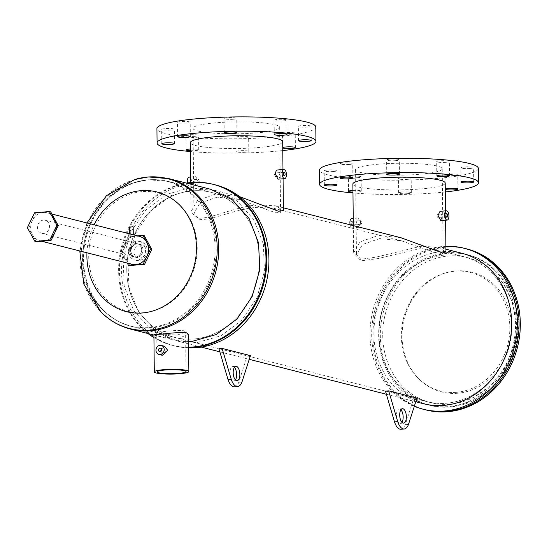 <?xml version="1.0" encoding="UTF-8"?>
<svg xmlns="http://www.w3.org/2000/svg" width="547" height="547" viewBox="0 0 547 547"><rect width="100%" height="100%" fill="white"/><g stroke="black" fill="none" stroke-linecap="round" stroke-linejoin="round"><path stroke-width="0.41" stroke-dasharray="2.73 2.05" d="M444.52 246.923A83.048 73.045 104.3 0 1 465.873 248.694A83.048 73.045 104.3 0 0 444.52 246.923A83.048 73.045 104.3 0 0 372.363 323.106A83.048 73.045 104.3 0 0 424.869 409.655A83.048 73.045 104.3 0 1 372.363 323.113A83.048 73.045 104.3 0 1 444.52 246.923M426.134 409.976A83.048 73.045 104.3 0 1 373.608 323.434A83.048 73.045 104.3 0 1 445.771 247.237A83.048 73.045 104.3 0 1 467.131 249.015M457.511 393.266A61.749 54.31 104.3 0 1 402.079 336.59A61.749 54.31 104.3 0 1 456.232 270.943A61.749 54.31 104.3 0 1 511.657 327.619A61.749 54.31 104.3 0 1 457.511 393.266M448.396 253.261A77.633 68.279 104.3 0 1 468.362 254.916A77.633 68.279 104.3 0 1 488.368 264.146A77.633 68.279 104.3 0 1 515.37 347.003A77.633 68.279 104.3 0 1 452.02 406.845A77.633 68.279 104.3 0 1 450.01 407.043A77.633 68.279 104.3 0 1 430.031 405.382A77.633 68.279 104.3 0 1 380.944 324.48A77.633 68.279 104.3 0 1 448.396 253.261M446.735 252.837A77.633 68.279 104.3 0 1 466.694 254.492A77.633 68.279 104.3 0 1 515.8 335.393A77.633 68.279 104.3 0 1 448.342 406.619A77.633 68.279 104.3 0 1 428.369 404.958A77.633 68.279 104.3 0 1 379.283 324.056A77.633 68.279 104.3 0 1 446.735 252.837M456.225 392.336A61.141 53.777 104.3 0 1 401.341 336.22A61.141 53.777 104.3 0 1 454.954 271.216A61.141 53.777 104.3 0 1 509.838 327.338A61.141 53.777 104.3 0 1 456.225 392.336M449.866 404.199A74.789 65.777 104.3 0 1 430.619 402.599A74.789 65.777 104.3 0 1 383.331 324.658A74.789 65.777 104.3 0 1 448.314 256.044A74.789 65.777 104.3 0 1 467.541 257.644A74.789 65.777 104.3 0 1 488.252 267.579A74.789 65.777 104.3 0 1 512.833 346.36A74.789 65.777 104.3 0 1 453.559 403.775A74.789 65.777 104.3 0 1 449.866 404.199M444.608 255.1A74.789 65.777 -75.7 0 0 379.625 323.715A74.789 65.777 -75.7 0 0 426.913 401.648A74.789 65.777 -75.7 0 0 446.154 403.248A74.789 65.777 -75.7 0 0 511.137 334.634A74.789 65.777 -75.7 0 0 463.835 256.7A74.789 65.777 -75.7 0 0 444.608 255.1A74.789 65.777 104.3 0 1 463.842 256.7A74.789 65.777 104.3 0 1 511.137 334.641A74.789 65.777 104.3 0 1 446.154 403.248A74.789 65.777 104.3 0 1 426.92 401.655A74.789 65.777 104.3 0 1 379.625 323.715A74.789 65.777 104.3 0 1 444.608 255.1M50.727 211.894L35.931 213.104L28.683 228.017L36.232 241.719M28.683 228.017L27.35 227.675M35.931 213.104L34.598 212.769M163.17 351.256L165.167 349.362L166.377 350.989L164.278 352.863L163.17 351.256M158.35 332.863C163.156 334.299 169.659 334.983 177.837 334.908L185.611 331.961L183.977 330.764C179.177 330.265 172.695 330.511 164.517 331.509L156.722 332.261L158.35 332.863M140.025 258.075A6.762 5.949 104.3 0 1 138.288 257.931A6.762 5.949 104.3 0 1 134.008 250.888A6.762 5.949 104.3 0 1 139.888 244.68A6.762 5.949 104.3 0 1 141.625 244.83A6.762 5.949 104.3 0 1 145.899 251.873A6.762 5.949 104.3 0 1 140.025 258.075M136.948 243.935A6.762 5.949 -75.7 0 0 131.068 250.136A6.762 5.949 -75.7 0 0 135.348 257.186A6.762 5.949 -75.7 0 0 137.085 257.329A6.762 5.949 -75.7 0 0 142.958 251.128A6.762 5.949 -75.7 0 0 138.685 244.078A6.762 5.949 -75.7 0 0 136.948 243.935A6.762 5.949 -75.7 0 0 131.068 250.136A6.762 5.949 -75.7 0 0 135.348 257.186A6.762 5.949 -75.7 0 0 137.085 257.329A6.762 5.949 -75.7 0 0 142.958 251.128A6.762 5.949 -75.7 0 0 138.685 244.078A6.762 5.949 -75.7 0 0 136.948 243.935M193.912 339.003A74.789 65.777 104.3 0 1 174.678 337.403A74.789 65.777 104.3 0 1 127.376 259.463A74.789 65.777 104.3 0 1 192.359 190.848A74.789 65.777 104.3 0 1 211.6 192.448A74.789 65.777 104.3 0 1 258.895 270.389A74.789 65.777 104.3 0 1 193.912 339.003A74.789 65.777 104.3 0 1 174.678 337.403A74.789 65.777 104.3 0 1 127.376 259.463A74.789 65.777 104.3 0 1 192.359 190.848A74.789 65.777 104.3 0 1 211.6 192.448A74.789 65.777 104.3 0 1 258.895 270.389A74.789 65.777 104.3 0 1 193.912 339.003M162.288 355.29L159.58 351.188L164.579 346.278M153.905 334.689L155.847 335.352C161.611 337.164 169.385 338.06 179.177 338.053L188.476 334.326M136.914 241.118A9.607 8.444 104.3 0 1 139.389 241.323A9.607 8.444 104.3 0 1 145.461 251.333A9.607 8.444 104.3 0 1 137.112 260.146A9.607 8.444 104.3 0 1 134.644 259.941A9.607 8.444 104.3 0 1 128.572 249.931A9.607 8.444 104.3 0 1 136.914 241.118M138.582 241.542A9.607 8.444 104.3 0 1 141.051 241.747A9.607 8.444 104.3 0 1 147.122 251.757A9.607 8.444 104.3 0 1 138.781 260.57A9.607 8.444 104.3 0 1 136.312 260.365A9.607 8.444 104.3 0 1 130.234 250.355A9.607 8.444 104.3 0 1 138.582 241.542M188.612 347.181A83.048 73.045 104.3 0 1 171.806 345.198L172.633 345.41A83.048 73.045 104.3 0 0 188.612 347.4A83.048 73.045 104.3 0 1 172.633 345.41A83.048 73.045 104.3 0 1 120.114 258.861A83.048 73.045 104.3 0 1 192.277 182.671A83.048 73.045 104.3 0 1 213.638 184.448M188.551 341.56L172.23 339.714L150.37 329.123L133.659 310.423L124.183 285.965L123.137 258.813L130.651 232.372L145.782 209.959L166.63 194.376L190.588 187.594L210.554 189.248M171.806 345.198A83.048 73.045 104.3 0 1 153.933 337.636M147.998 333.54A83.048 73.045 104.3 0 1 121.523 246.683A83.048 73.045 104.3 0 1 186.322 183.074M135.752 256.987A6.762 5.949 104.3 0 1 134.015 256.844A6.762 5.949 104.3 0 1 129.742 249.801A6.762 5.949 104.3 0 1 135.615 243.593A6.762 5.949 104.3 0 1 137.352 243.736A6.762 5.949 104.3 0 1 141.625 250.786A6.762 5.949 104.3 0 1 135.752 256.987A6.762 5.949 104.3 0 1 134.015 256.844A6.762 5.949 104.3 0 1 129.742 249.801A6.762 5.949 104.3 0 1 135.615 243.593A6.762 5.949 104.3 0 1 137.352 243.736A6.762 5.949 104.3 0 1 141.625 250.786A6.762 5.949 104.3 0 1 135.752 256.987M137.427 235.832L128.135 236.591L120.887 251.504L127.246 263.045M120.887 251.504L122.22 251.846L129.769 265.541M144.264 235.723L129.468 236.933L122.22 251.846M128.135 236.591L129.468 236.933M131.848 242.636L131.225 242.478L132.128 242.54M131.964 226.855L130.706 226.909L131.964 226.855M43.411 220.106A6.762 5.949 -75.7 0 0 37.538 226.314A6.762 5.949 -75.7 0 0 41.811 233.357A6.762 5.949 -75.7 0 0 43.548 233.501A6.762 5.949 -75.7 0 0 49.421 227.299A6.762 5.949 -75.7 0 0 45.148 220.256A6.762 5.949 -75.7 0 0 43.411 220.106M133.058 234.93L129.858 235.189L130.624 234.738L133.263 234.772M129.858 235.189L129.639 233.849M50.673 238.164A14.441 12.704 104.3 0 1 43.63 241.111A14.441 12.704 104.3 0 1 39.917 240.803A14.441 12.704 104.3 0 1 30.782 225.754A14.441 12.704 104.3 0 1 43.329 212.503A14.441 12.704 104.3 0 1 47.042 212.81A14.441 12.704 104.3 0 1 51.22 214.862M56.156 223.826A14.441 12.704 104.3 0 1 56.279 226.622M132.121 264.29A14.441 12.704 104.3 0 1 122.986 249.241A14.441 12.704 104.3 0 1 135.533 235.989A14.441 12.704 104.3 0 1 139.246 236.297M133.181 226.882L129.769 227.032M400.917 409.765A7.22 3.289 85.3 0 0 399.242 408.978A7.22 3.289 85.3 0 0 396.5 415.323A7.22 3.289 85.3 0 0 400.418 423.371A7.22 3.289 85.3 0 0 401.949 422.325M234.389 367.345A7.22 3.289 85.3 0 0 232.714 366.558A7.22 3.289 85.3 0 0 229.972 372.91A7.22 3.289 85.3 0 0 233.89 380.951A7.22 3.289 85.3 0 0 235.415 379.905M307.64 127.075A6.352 0.875 -0.6 0 1 298.354 126.391A6.352 0.875 -0.6 0 1 301.78 125.578A6.352 0.875 -0.6 0 1 311.065 126.261A6.352 0.875 -0.6 0 1 307.64 127.075M291.818 134.131A6.352 0.875 -0.6 0 1 282.532 133.447A6.352 0.875 -0.6 0 1 285.958 132.641A6.352 0.875 -0.6 0 1 295.243 133.318A6.352 0.875 -0.6 0 1 291.818 134.131M245.234 137.947A6.352 0.875 -0.6 0 1 235.948 137.263A6.352 0.875 -0.6 0 1 239.367 136.449A6.352 0.875 -0.6 0 1 248.653 137.133A6.352 0.875 -0.6 0 1 245.234 137.947M245.384 152.251A6.352 0.875 -0.6 0 1 236.099 151.567A6.352 0.875 -0.6 0 1 239.518 150.76A6.352 0.875 -0.6 0 1 248.803 151.437A6.352 0.875 -0.6 0 1 245.384 152.251M195.163 136.278A6.352 0.875 -0.6 0 1 185.877 135.601A6.352 0.875 -0.6 0 1 189.303 134.788A6.352 0.875 -0.6 0 1 198.588 135.465A6.352 0.875 -0.6 0 1 195.163 136.278M190.411 149.03A6.352 0.875 -0.6 0 1 198.739 149.775A6.352 0.875 -0.6 0 1 195.313 150.582A6.352 0.875 -0.6 0 1 190.424 150.692M170.951 130.111A6.352 0.875 -0.6 0 1 161.666 129.434A6.352 0.875 -0.6 0 1 165.085 128.62A6.352 0.875 -0.6 0 1 174.37 129.297A6.352 0.875 -0.6 0 1 170.951 130.111M186.766 123.054A6.352 0.875 -0.6 0 1 177.481 122.371A6.352 0.875 -0.6 0 1 180.907 121.557A6.352 0.875 -0.6 0 1 190.192 122.241A6.352 0.875 -0.6 0 1 186.766 123.054M233.357 119.239A6.352 0.875 -0.6 0 1 224.072 118.555A6.352 0.875 -0.6 0 1 227.497 117.749A6.352 0.875 -0.6 0 1 236.783 118.425A6.352 0.875 -0.6 0 1 233.357 119.239M283.421 120.901A6.352 0.875 -0.6 0 1 274.136 120.224A6.352 0.875 -0.6 0 1 277.561 119.41A6.352 0.875 -0.6 0 1 286.847 120.087A6.352 0.875 -0.6 0 1 283.421 120.901M282.778 150.569A79.438 10.94 -0.6 0 1 273.151 151.485A79.438 10.94 -0.6 0 1 190.438 151.54M315.797 127.013A79.438 10.94 -0.6 0 1 273.001 137.174A79.438 10.94 -0.6 0 1 156.927 128.675M470.174 168.469A6.352 0.875 -0.6 0 1 460.889 167.792A6.352 0.875 -0.6 0 1 464.307 166.979A6.352 0.875 -0.6 0 1 473.599 167.655A6.352 0.875 -0.6 0 1 470.174 168.469M454.352 175.532A6.352 0.875 -0.6 0 1 445.067 174.849A6.352 0.875 -0.6 0 1 448.492 174.035A6.352 0.875 -0.6 0 1 457.777 174.719A6.352 0.875 -0.6 0 1 454.352 175.532M407.761 179.348A6.352 0.875 -0.6 0 1 398.476 178.664A6.352 0.875 -0.6 0 1 401.901 177.85A6.352 0.875 -0.6 0 1 411.187 178.534A6.352 0.875 -0.6 0 1 407.761 179.348M407.912 193.652A6.352 0.875 -0.6 0 1 398.626 192.968A6.352 0.875 -0.6 0 1 402.052 192.154A6.352 0.875 -0.6 0 1 411.337 192.838A6.352 0.875 -0.6 0 1 407.912 193.652M357.697 177.679A6.352 0.875 -0.6 0 1 348.412 177.002A6.352 0.875 -0.6 0 1 351.837 176.189A6.352 0.875 -0.6 0 1 361.123 176.866A6.352 0.875 -0.6 0 1 357.697 177.679M352.938 190.424A6.352 0.875 -0.6 0 1 361.273 191.17A6.352 0.875 -0.6 0 1 357.847 191.983A6.352 0.875 -0.6 0 1 352.959 192.093M333.479 171.512A6.352 0.875 -0.6 0 1 324.193 170.828A6.352 0.875 -0.6 0 1 327.619 170.021A6.352 0.875 -0.6 0 1 336.904 170.698A6.352 0.875 -0.6 0 1 333.479 171.512M349.301 164.456A6.352 0.875 -0.6 0 1 340.015 163.772A6.352 0.875 -0.6 0 1 343.441 162.958A6.352 0.875 -0.6 0 1 352.726 163.642A6.352 0.875 -0.6 0 1 349.301 164.456M395.891 160.64A6.352 0.875 -0.6 0 1 386.606 159.956A6.352 0.875 -0.6 0 1 390.025 159.143A6.352 0.875 -0.6 0 1 399.31 159.827A6.352 0.875 -0.6 0 1 395.891 160.64M445.955 162.302A6.352 0.875 -0.6 0 1 436.67 161.625A6.352 0.875 -0.6 0 1 440.096 160.811A6.352 0.875 -0.6 0 1 449.381 161.488A6.352 0.875 -0.6 0 1 445.955 162.302M445.313 191.97A79.438 10.94 -0.6 0 1 435.679 192.879A79.438 10.94 -0.6 0 1 352.965 192.934M478.331 168.414A79.438 10.94 -0.6 0 1 435.528 178.575A79.438 10.94 -0.6 0 1 319.462 170.076M438.667 216.38L437.716 214.369L436.998 215.956L438.01 217.966L438.667 216.38M352.877 223.402A1.805 0.82 85.3 0 0 351.899 221.391A1.805 0.82 85.3 0 0 351.215 222.978A1.805 0.82 85.3 0 0 352.193 224.988A1.805 0.82 85.3 0 0 352.877 223.402M360.172 222.246L360.829 220.66L361.841 222.67L361.123 224.256L360.172 222.246M275.312 172.975L274.464 174.555L275.353 176.551L276.132 174.978L275.182 172.968L284.119 172.237M198.424 179.272L199.306 181.269L198.458 182.848L197.645 180.845L198.424 179.272L189.365 179.99A1.805 0.82 85.3 0 0 188.681 181.577A1.805 0.82 85.3 0 0 189.659 183.594A1.805 0.82 85.3 0 0 190.342 182.001A1.805 0.82 85.3 0 0 189.365 179.99M217.159 197.166L199.97 203.108L193.925 213.268L198.841 219.101C209.672 221.74 235.948 208.53 257.124 207.347L273.691 208.263L280.584 212.359L275.729 212.81L239.066 199.443L217.159 197.166M379.693 238.567L362.497 244.502L356.459 254.663L362.196 260.68L377.526 258.649L419.658 248.748L436.226 249.664L443.111 253.76L439.959 254.567L401.601 240.844L379.693 238.567M275.353 176.551L284.413 175.833M189.659 183.594L198.458 182.848M197.918 130.993A43.329 5.969 179.4 0 0 246.676 133.536A43.329 5.969 179.4 0 0 279.695 127.389A43.329 5.969 179.4 0 0 274.806 124.695A43.329 5.969 179.4 0 0 226.048 122.152A43.329 5.969 179.4 0 0 193.036 128.299A43.329 5.969 179.4 0 0 197.918 130.993M378.914 164.155A43.329 5.969 179.4 0 0 355.564 169.7A43.329 5.969 179.4 0 0 418.879 174.336A43.329 5.969 179.4 0 0 442.222 168.791A43.329 5.969 179.4 0 0 378.914 164.155M440.759 220.591L442.325 216.523L440 211.327M360.801 223.197L358.839 227.299L356.514 222.103L358.08 218.034L360.801 223.197M350.162 224.81A4.649 2.12 85.3 0 0 352.425 227.825A4.649 2.12 85.3 0 0 354.189 223.737A4.649 2.12 85.3 0 0 351.666 218.561M277.903 179.163C279.134 179.231 279.763 177.884 279.79 175.122L277.808 169.953M195.97 185.871L193.987 180.701C194.014 177.946 194.643 176.599 195.874 176.66L198.274 181.795C198.103 184.565 197.337 185.925 195.97 185.871L189.891 186.424A4.649 2.12 85.3 0 0 191.655 182.336A4.649 2.12 85.3 0 0 189.132 177.16M187.525 182.896A4.649 2.12 85.3 0 0 189.891 186.424M195.361 188.804L215.327 190.465L237.186 201.057L253.897 219.75L263.374 244.215L264.42 271.367L256.905 297.807L241.774 320.221L220.926 335.803L196.968 342.586L177.002 340.931L155.143 330.34L138.425 311.64L128.948 287.182L127.902 260.03L135.417 233.59L150.548 211.169L171.402 195.594L195.361 188.804M188.619 347.906A83.048 73.045 104.3 0 1 174.753 345.943A83.048 73.045 104.3 0 1 122.234 259.401A83.048 73.045 104.3 0 1 194.39 183.211A83.048 73.045 104.3 0 1 215.75 184.982M174.753 345.943L172.633 345.403A83.048 73.045 104.3 0 1 120.114 258.861A83.048 73.045 104.3 0 1 192.277 182.671A83.048 73.045 104.3 0 1 213.467 184.401M414.325 406.271A83.048 73.045 104.3 0 1 371.44 317.438A83.048 73.045 104.3 0 1 442.817 246.492A83.048 73.045 104.3 0 1 445.88 246.307M423.61 403.748A77.633 68.279 104.3 0 1 374.51 322.846A77.633 68.279 104.3 0 1 441.962 251.62A77.633 68.279 104.3 0 1 461.935 253.282M445.217 183.067A46.174 6.359 -0.6 0 1 420.342 188.975A46.174 6.359 -0.6 0 1 352.877 184.031M401.013 237.76L378.353 235.415L359.994 241.877L353.594 252.926L359.7 259.456L376.097 257.117L420.937 246.266L438.215 247.237L445.935 251.955M282.683 141.666A46.174 6.359 -0.6 0 1 247.504 148.216A46.174 6.359 -0.6 0 1 195.546 145.502A46.174 6.359 -0.6 0 1 190.342 142.637M190.705 177.03L195.874 176.66M239.572 196.647L215.819 194.021L197.467 200.475L191.06 211.525L196.305 217.877C207.915 220.626 235.88 206.075 258.41 204.865L275.688 205.836L283.408 210.554M250.437 355.646L247.23 355.906L218.923 348.699M416.964 398.066L413.758 398.325L385.45 391.119M234.465 386.838A14.441 6.578 85.3 0 0 238.752 382.264L247.23 355.906M241.952 382.004L238.752 382.264M400.992 429.251A14.441 6.578 85.3 0 0 405.279 424.684L413.758 398.325M408.479 424.417L405.279 424.684M148.182 179.84A74.549 65.565 -75.7 0 0 135.588 182.226A74.549 65.565 -75.7 0 0 85.421 237.487A74.549 65.565 -75.7 0 0 103.034 310.019A74.549 65.565 -75.7 0 0 149.728 327.509A74.549 65.565 -75.7 0 0 215.101 248.256A74.549 65.565 -75.7 0 0 148.182 179.84M150.63 327.974A74.789 65.777 104.3 0 1 131.396 326.381A74.789 65.777 104.3 0 1 84.101 248.441A74.789 65.777 104.3 0 1 149.085 179.826A74.789 65.777 104.3 0 1 168.319 181.426A74.789 65.777 104.3 0 1 215.614 259.36A74.789 65.777 104.3 0 1 150.63 327.974M143.601 312.706A61.141 53.777 104.3 0 1 88.717 256.591A61.141 53.777 104.3 0 1 142.336 191.587A61.141 53.777 104.3 0 1 197.214 247.709A61.141 53.777 104.3 0 1 143.601 312.706M130.692 329.137A77.633 68.279 104.3 0 1 81.599 248.235A77.633 68.279 104.3 0 1 149.051 177.009A77.633 68.279 104.3 0 1 169.023 178.671M86.952 252.782A61.749 54.31 104.3 0 1 94.084 224.79M134.774 179.505A77.305 67.992 -75.7 0 0 82.747 236.81A77.305 67.992 -75.7 0 0 101.017 312.022M488.368 264.146L504.45 280.03L514.953 300.529L519.028 323.653L516.423 347.27L507.411 369.259L492.772 387.611L473.743 400.595L452.02 406.845M466.694 254.492L468.362 254.916M426.913 401.648L430.619 402.599M463.835 256.7L467.541 257.644M488.252 267.579L503.014 282.915L512.573 302.416L516.197 324.275L513.667 346.566L505.23 367.358L491.589 384.821L473.859 397.375L453.559 403.775M428.369 404.958L430.031 405.382M160.524 348.179L165.167 349.362M186.021 371.563L185.604 331.961M426.92 401.655L131.396 326.381C120.572 323.564 111.116 318.115 103.034 310.019C63.992 273.787 83.971 195.361 135.588 182.226L148.51 179.778L168.319 181.426L239.066 199.443M41.811 233.357L138.288 257.931M139.389 241.323L141.051 241.747M153.905 335.044L172.23 339.714M86.891 222.957L79.759 250.95M134.644 259.941L136.312 260.365M45.148 220.256L141.625 244.83M157.139 371.871L156.722 332.261M159.635 351.68L164.278 352.863M132.203 242.574L132.039 226.896M47.042 212.81L51.917 214.048M39.917 240.803L41.736 241.268M130.87 242.588L130.706 226.909M402.448 408.712L399.242 408.978M235.914 366.299L232.714 366.558M298.505 140.695L298.354 126.391M282.683 147.758L282.532 133.447M236.099 151.567L235.948 137.263M186.028 149.905L185.877 135.601M161.809 143.738L161.666 129.434M177.631 136.675L177.481 122.371M224.222 132.866L224.072 118.555M274.286 134.528L274.136 120.224M461.039 182.096L460.889 167.792M445.217 189.153L445.067 174.849M398.626 192.968L398.476 178.664M348.562 191.306L348.412 177.002M324.344 185.139L324.193 170.828M340.166 178.076L340.015 163.772M386.75 174.261L386.606 159.956M436.821 175.929L436.67 161.625M446.646 213.638L437.716 214.369M360.829 220.66L351.899 221.391M279.695 127.389L280.584 212.359M355.564 169.7L356.459 254.663M358.839 227.299L352.425 227.825M445.511 210.875L445.607 220.195M190.759 182.52L191.06 211.525M215.327 190.465L238.478 196.359M275.688 205.836L283.38 207.798M438.215 247.237L445.908 249.2M177.002 340.931L201.234 347.099M219.853 351.844L249.247 359.331M386.38 394.264L415.775 401.751M282.977 169.474L283.072 178.794M353.307 225.61L353.594 252.926M358.08 218.034L353.232 218.431M442.222 168.791L443.111 253.76M193.036 128.299L193.925 213.268M273.691 208.263L401.601 240.844M436.226 249.664L463.842 256.7M361.123 224.256L352.193 224.988M446.94 217.234L438.01 217.966M449.531 175.792L449.381 161.488M399.46 174.131L399.31 159.827M352.877 177.946L352.726 163.642M337.055 185.002L336.904 170.698M361.273 191.17L361.123 176.866M411.337 192.838L411.187 178.534M457.928 189.023L457.777 174.719M473.743 181.966L473.599 167.655M286.997 134.398L286.847 120.087M236.933 132.73L236.783 118.425M190.342 136.545L190.192 122.241M174.52 143.601L174.37 129.297M198.739 149.775L198.588 135.465M248.803 151.437L248.653 137.133M295.394 147.622L295.243 133.318M311.216 140.565L311.065 126.261M237.097 380.691L233.89 380.951M403.624 423.111L400.418 423.371"/><path stroke-width="0.82" d="M445.88 246.307A83.048 73.045 104.3 0 1 464.177 248.263L465.88 248.694A83.048 73.045 104.3 0 1 465.88 248.694A83.048 73.045 104.3 0 1 518.399 335.243A83.048 73.045 104.3 0 1 446.243 411.433A83.048 73.045 104.3 0 1 424.882 409.655A83.048 73.045 104.3 0 1 424.869 409.655L426.134 409.976A83.048 73.045 104.3 0 0 447.494 411.747A83.048 73.045 104.3 0 0 519.65 335.557A83.048 73.045 104.3 0 0 467.131 249.015L465.88 248.694A83.048 73.045 104.3 0 1 518.399 335.243A83.048 73.045 104.3 0 1 446.243 411.433A83.048 73.045 104.3 0 1 424.882 409.655L423.18 409.224A83.048 73.045 104.3 0 1 414.325 406.271M34.899 241.377L36.232 241.719L51.028 240.502L58.276 225.596L50.727 211.894L49.394 211.559L34.598 212.769L27.35 227.675L34.899 241.377L49.695 240.167L56.943 225.255L49.394 211.559M58.276 225.596L56.943 225.255M51.028 240.502L49.695 240.167M158.48 350.059A1.805 1.586 104.3 0 1 161.68 349.8A1.805 1.586 104.3 0 1 158.48 350.059M184.394 370.668A14.441 1.99 -0.6 0 1 186.021 371.563A14.441 1.99 -0.6 0 1 175.019 373.615A14.441 1.99 -0.6 0 1 158.767 372.767A14.441 1.99 -0.6 0 1 157.139 371.871A14.441 1.99 -0.6 0 1 168.141 369.82A14.441 1.99 -0.6 0 1 184.394 370.668M164.203 349.588A4.649 4.089 104.3 0 1 158.931 354.435A4.649 4.089 104.3 0 1 155.957 350.265A4.649 4.089 104.3 0 1 161.228 345.424A4.649 4.089 104.3 0 1 164.203 349.588M161.228 345.424L164.579 346.278L167.826 350.511L162.288 355.29L158.931 354.435M156.244 372.972A17.285 2.379 -0.6 0 1 154.295 371.898A17.285 2.379 -0.6 0 1 167.464 369.444A17.285 2.379 -0.6 0 1 186.917 370.463A17.285 2.379 -0.6 0 1 188.865 371.536A17.285 2.379 -0.6 0 1 175.696 373.984A17.285 2.379 -0.6 0 1 156.244 372.972M188.865 371.536L188.476 334.326L186.52 332.836C180.783 332.33 173.016 332.713 163.232 333.991L153.905 334.689L154.295 371.898M186.322 183.074A83.048 73.045 104.3 0 1 191.443 182.459A83.048 73.045 104.3 0 1 212.804 184.236A83.048 73.045 104.3 0 1 265.322 270.779A83.048 73.045 104.3 0 1 193.166 346.969A83.048 73.045 104.3 0 1 188.612 347.181M213.467 184.401A83.048 73.045 104.3 0 1 213.631 184.442A83.048 73.045 104.3 0 1 266.157 270.991A83.048 73.045 104.3 0 1 194 347.181A83.048 73.045 104.3 0 1 188.612 347.4A83.048 73.045 104.3 0 0 194 347.181A83.048 73.045 104.3 0 0 266.157 270.991A83.048 73.045 104.3 0 0 213.631 184.442L215.75 184.982A83.048 73.045 104.3 0 1 268.276 271.524A83.048 73.045 104.3 0 1 196.113 347.721A83.048 73.045 104.3 0 1 188.619 347.906M153.905 335.044L130.692 329.137A77.633 68.279 104.3 0 0 150.664 330.791A77.633 68.279 104.3 0 0 218.116 259.572A77.633 68.279 104.3 0 0 169.023 178.671L210.554 189.248L232.413 199.84L249.131 218.54L258.608 242.998L259.654 270.15L252.14 296.59L237.008 319.01L216.154 334.586L192.202 341.376L188.551 341.56M153.933 337.636A83.048 73.045 104.3 0 1 147.998 333.54M127.246 263.045L128.436 265.206L143.232 263.989L150.48 249.083L142.931 235.381L137.427 235.832M143.232 263.989L144.565 264.331L151.813 249.418L144.264 235.723L142.931 235.381M150.48 249.083L151.813 249.418M128.436 265.206L129.769 265.541L144.565 264.331M129.769 227.032L133.181 226.882L133.263 234.772M51.22 214.862A14.441 12.704 104.3 0 1 56.156 223.826M56.279 226.622A14.441 12.704 104.3 0 1 50.673 238.164M51.917 214.048L139.246 236.297A14.441 12.704 104.3 0 1 148.381 251.346A14.441 12.704 104.3 0 1 135.834 264.598A14.441 12.704 104.3 0 1 132.121 264.29L41.736 241.268M401.949 422.325A7.22 3.289 85.3 0 0 403.16 417.019A7.22 3.289 85.3 0 0 400.917 409.765M406.366 416.759A7.22 3.289 85.3 0 0 402.448 408.712A7.22 3.289 85.3 0 0 399.707 415.064A7.22 3.289 85.3 0 0 403.624 423.111A7.22 3.289 85.3 0 0 406.366 416.759M235.415 379.905A7.22 3.289 85.3 0 0 236.632 374.606A7.22 3.289 85.3 0 0 234.389 367.345M239.839 374.339A7.22 3.289 85.3 0 0 235.914 366.299A7.22 3.289 85.3 0 0 233.172 372.644A7.22 3.289 85.3 0 0 237.097 380.691A7.22 3.289 85.3 0 0 239.839 374.339M307.79 141.379A6.352 0.875 -0.6 0 1 298.505 140.695A6.352 0.875 -0.6 0 1 301.93 139.882A6.352 0.875 -0.6 0 1 311.216 140.565A6.352 0.875 -0.6 0 1 307.79 141.379M282.744 147.628A6.352 0.875 -0.6 0 1 286.108 146.945A6.352 0.875 -0.6 0 1 295.394 147.622A6.352 0.875 -0.6 0 1 291.968 148.435A6.352 0.875 -0.6 0 1 282.751 147.881M190.424 150.692A6.352 0.875 -0.6 0 1 186.028 149.905A6.352 0.875 -0.6 0 1 189.453 149.092A6.352 0.875 -0.6 0 1 190.411 149.03M171.102 144.415A6.352 0.875 -0.6 0 1 161.809 143.738A6.352 0.875 -0.6 0 1 165.235 142.924A6.352 0.875 -0.6 0 1 174.52 143.601A6.352 0.875 -0.6 0 1 171.102 144.415M186.917 137.359A6.352 0.875 -0.6 0 1 177.631 136.675A6.352 0.875 -0.6 0 1 181.057 135.868A6.352 0.875 -0.6 0 1 190.342 136.545A6.352 0.875 -0.6 0 1 186.917 137.359M233.507 133.543A6.352 0.875 -0.6 0 1 224.222 132.866A6.352 0.875 -0.6 0 1 227.648 132.053A6.352 0.875 -0.6 0 1 236.933 132.73A6.352 0.875 -0.6 0 1 233.507 133.543M283.572 135.212A6.352 0.875 -0.6 0 1 274.286 134.528A6.352 0.875 -0.6 0 1 277.712 133.714A6.352 0.875 -0.6 0 1 286.997 134.398A6.352 0.875 -0.6 0 1 283.572 135.212M190.438 151.54A79.438 10.94 -0.6 0 1 157.078 142.979A79.438 10.94 -0.6 0 1 199.874 132.818A79.438 10.94 -0.6 0 1 315.947 141.317A79.438 10.94 -0.6 0 1 282.778 150.569M157.078 142.979L156.927 128.675A79.438 10.94 -0.6 0 1 199.73 118.514A79.438 10.94 -0.6 0 1 315.797 127.013L315.947 141.317M470.324 182.773A6.352 0.875 -0.6 0 1 461.039 182.096A6.352 0.875 -0.6 0 1 464.458 181.283A6.352 0.875 -0.6 0 1 473.743 181.966A6.352 0.875 -0.6 0 1 470.324 182.773M445.279 189.03A6.352 0.875 -0.6 0 1 448.643 188.339A6.352 0.875 -0.6 0 1 457.928 189.023A6.352 0.875 -0.6 0 1 454.502 189.836A6.352 0.875 -0.6 0 1 445.279 189.276M352.959 192.093A6.352 0.875 -0.6 0 1 348.562 191.306A6.352 0.875 -0.6 0 1 351.988 190.493A6.352 0.875 -0.6 0 1 352.938 190.424M333.629 185.816A6.352 0.875 -0.6 0 1 324.344 185.139A6.352 0.875 -0.6 0 1 327.769 184.325A6.352 0.875 -0.6 0 1 337.055 185.002A6.352 0.875 -0.6 0 1 333.629 185.816M349.451 178.76A6.352 0.875 -0.6 0 1 340.166 178.076A6.352 0.875 -0.6 0 1 343.591 177.262A6.352 0.875 -0.6 0 1 352.877 177.946A6.352 0.875 -0.6 0 1 349.451 178.76M396.042 174.944A6.352 0.875 -0.6 0 1 386.75 174.261A6.352 0.875 -0.6 0 1 390.175 173.454A6.352 0.875 -0.6 0 1 399.46 174.131A6.352 0.875 -0.6 0 1 396.042 174.944M446.106 176.606A6.352 0.875 -0.6 0 1 436.821 175.929A6.352 0.875 -0.6 0 1 440.246 175.115A6.352 0.875 -0.6 0 1 449.531 175.792A6.352 0.875 -0.6 0 1 446.106 176.606M352.965 192.934A79.438 10.94 -0.6 0 1 319.612 184.38A79.438 10.94 -0.6 0 1 362.408 174.22A79.438 10.94 -0.6 0 1 478.481 182.719A79.438 10.94 -0.6 0 1 445.313 191.97M319.612 184.38L319.462 170.076A79.438 10.94 -0.6 0 1 362.258 159.915A79.438 10.94 -0.6 0 1 478.331 168.414L478.481 182.719M447.631 215.648A1.805 0.82 85.3 0 0 446.646 213.638A1.805 0.82 85.3 0 0 445.962 215.224A1.805 0.82 85.3 0 0 446.94 217.234A1.805 0.82 85.3 0 0 447.631 215.648M285.096 174.247A1.805 0.82 85.3 0 0 284.119 172.237A1.805 0.82 85.3 0 0 283.428 173.823A1.805 0.82 85.3 0 0 284.413 175.833A1.805 0.82 85.3 0 0 285.096 174.247M444.649 214.889A4.649 2.12 85.3 0 0 447.172 220.065A4.649 2.12 85.3 0 0 448.937 215.983A4.649 2.12 85.3 0 0 446.414 210.8A4.649 2.12 85.3 0 0 444.649 214.889M446.414 210.8L440 211.327L438.038 215.429L440.759 220.591L447.172 220.065M353.232 218.431L351.666 218.561A4.649 2.12 85.3 0 0 349.902 222.643A4.649 2.12 85.3 0 0 350.162 224.81M282.122 173.488A4.649 2.12 85.3 0 0 284.645 178.671A4.649 2.12 85.3 0 0 286.409 174.582A4.649 2.12 85.3 0 0 283.886 169.399A4.649 2.12 85.3 0 0 282.122 173.488M283.886 169.399L277.808 169.953C276.44 169.905 275.667 171.259 275.503 174.028L277.903 179.163L284.645 178.671M190.705 177.03L189.132 177.16A4.649 2.12 85.3 0 0 187.368 181.248A4.649 2.12 85.3 0 0 187.525 182.896M464.177 248.263A83.048 73.045 104.3 0 1 516.696 334.805A83.048 73.045 104.3 0 1 444.54 410.995A83.048 73.045 104.3 0 1 423.18 409.224M445.908 249.2L461.935 253.282A77.633 68.279 104.3 0 1 511.028 334.183A77.633 68.279 104.3 0 1 443.576 405.402A77.633 68.279 104.3 0 1 423.61 403.748L415.775 401.751M353.307 225.61L352.877 184.031A46.174 6.359 -0.6 0 1 377.751 178.124A46.174 6.359 -0.6 0 1 445.217 183.067L445.511 210.875M445.607 220.195L445.935 251.955L442.516 252.933L401.013 237.76L283.38 207.798M190.759 182.52L190.342 142.637A46.174 6.359 -0.6 0 1 225.521 136.087A46.174 6.359 -0.6 0 1 277.479 138.794A46.174 6.359 -0.6 0 1 282.683 141.666L282.977 169.474M283.072 178.794L283.408 210.554L278.238 211.169L239.572 196.647M231.21 379.262L228.003 379.529L218.923 348.699L222.13 348.439L231.21 379.262A14.441 6.578 85.3 0 0 237.672 386.572A14.441 6.578 85.3 0 0 241.952 382.004L250.437 355.646L222.13 348.439M397.737 421.682L394.531 421.942L385.45 391.119L388.657 390.852L397.737 421.682A14.441 6.578 85.3 0 0 404.199 428.992A14.441 6.578 85.3 0 0 408.479 424.417L416.964 398.066L388.657 390.852M228.003 379.529A14.441 6.578 85.3 0 0 234.465 386.838L237.672 386.572M394.531 421.942A14.441 6.578 85.3 0 0 400.992 429.251L404.199 428.992M79.759 250.95L83.889 284.235L101.017 312.022A77.305 67.992 -75.7 0 0 149.434 330.156A77.305 67.992 -75.7 0 0 217.221 247.976A77.305 67.992 -75.7 0 0 147.834 177.03A77.305 67.992 -75.7 0 0 134.774 179.505L106.439 195.71L86.891 222.957M94.084 224.79A61.749 54.31 104.3 0 1 141.044 190.664A61.749 54.31 104.3 0 1 196.476 247.333A61.749 54.31 104.3 0 1 142.329 312.98A61.749 54.31 104.3 0 1 86.952 252.782M169.023 178.671L148.278 176.941L134.774 179.505M212.804 184.236L213.638 184.448M130.692 329.137C119.355 326.183 109.462 320.48 101.017 312.022M129.639 233.849L129.571 226.923M201.234 347.099L219.853 351.844M249.247 359.331L386.38 394.264"/></g></svg>
